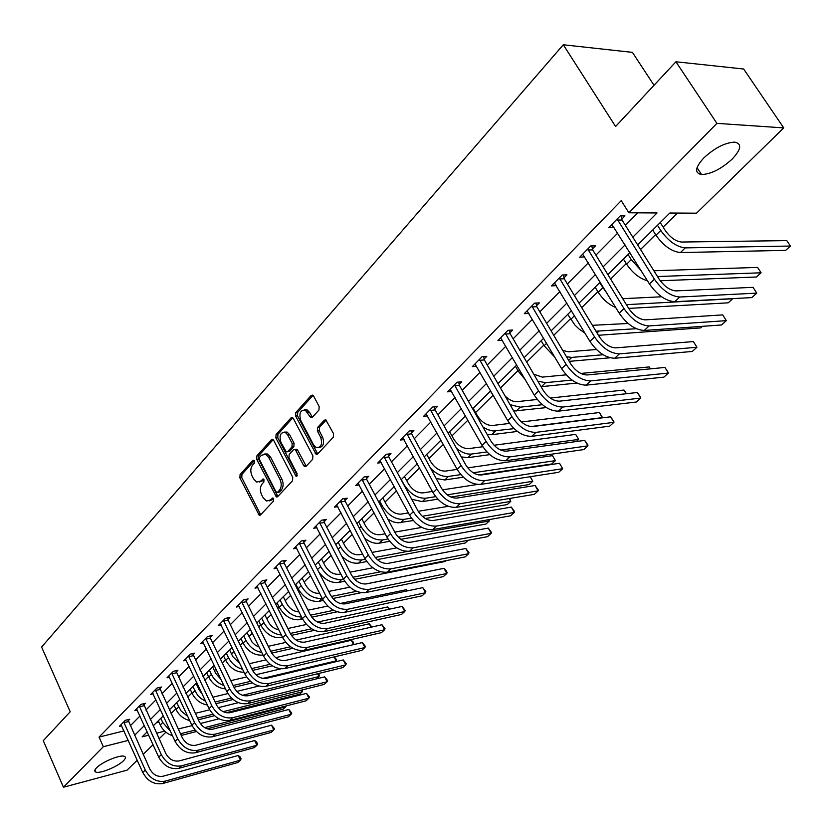 <?xml version="1.0" encoding="UTF-8"?>
<svg xmlns="http://www.w3.org/2000/svg" width="832" height="832" viewBox="0 0 832 832"><rect width="100%" height="100%" fill="white"/><g stroke="black" fill="none" stroke-linecap="round" stroke-linejoin="round"><path stroke-width="1.25" d="M254.384 460.855L252.824 460.387L240.074 474.583L239.886 477.911L259.272 515.32L260.458 515.008L273.52 501.062L273.655 498.701L272.938 497.973L270.358 500.011L266.417 501.02L263.11 497.702L261.56 494.645C259.792 490.454 259.99 486.866 262.163 483.891L263.848 482.061L263.983 479.7L263.286 478.982L260.718 481.042L256.734 482.071L253.531 478.826L252.002 475.8C250.245 471.63 250.442 468.052 252.595 465.057L254.259 463.206L254.384 460.855M732.181 159.099C721.25 169 711.038 174.148 701.553 174.554C694.335 173.108 695.105 167.544 703.872 157.872C714.75 147.888 725.015 142.646 734.646 142.126C742.071 143.666 741.25 149.323 732.181 159.099M123.531 760.708C117.978 766.532 99.85 773.989 95.794 772.065C94.203 771.41 94.474 769.985 96.585 767.79C102.045 761.946 120.37 754.416 124.374 756.33C126.017 757.006 125.736 758.462 123.531 760.708M318.937 410.062L319.155 406.526L313.591 396.032L312.718 395.106L311.178 395.429L295.818 412.526L295.61 416.01L316.139 454.334L317.574 454.022L333.32 437.216L333.549 433.659L325.832 419.879L324.303 420.191L317.585 427.482L317.366 431.007L320.705 437.33C322.65 444.309 321.152 447.72 316.202 447.585L313.633 444.943L300.737 420.347C298.813 413.317 300.331 409.916 305.302 410.134L310.762 417.706L312.26 417.383L318.937 410.062M137.228 760.23L127.057 770.172L63.45 787.228L43.264 740.678L70.21 711.766L41.6 647.067L563.295 44.772L615.597 126.506L675.927 61.776L716.903 123.365L783.734 127.889L696.53 213.179L669.833 213.023L637.686 244.941M63.45 787.228L103.334 746.71L128.263 740.386M632.819 237.172L657.041 212.95L628.878 212.784L621.234 200.647L99.05 737.1L103.334 746.71M628.878 212.784L716.903 123.365M273.686 440.367L272.74 439.4L271.388 439.722L256.859 455.894L256.672 459.264L276.401 496.964L277.659 496.652L292.542 480.75L292.75 477.318L273.686 440.367M276.068 434.512L291.002 417.882L292.448 417.56L293.353 418.506L312.863 455.801L312.645 459.295L306.051 466.326L304.668 466.648L303.68 465.629L295.807 450.497L294.85 449.509L293.446 449.821L289.182 454.48L288.974 457.922L297.107 473.637L296.015 476.268L275.87 437.934L276.068 434.512L277.971 434.294L292.802 417.799M654.014 85.28L632.434 52.374L563.295 44.772M99.05 737.1L123.968 730.902M130.229 725.858L139.953 716.03M145.881 710.05L155.938 699.878M161.918 693.826L172.318 683.322M178.37 677.206L189.134 666.328M195.25 660.15L206.378 648.898M212.566 642.647L224.078 630.999M230.339 624.676L242.268 612.622M248.581 606.226L260.936 593.746M267.332 587.278L280.134 574.34M286.593 567.809L299.863 554.403M306.394 547.789L320.143 533.894M326.758 527.207L341.016 512.803M347.714 506.033L362.502 491.088M369.273 484.245L384.613 468.728M391.477 461.802L407.399 445.702M414.336 438.682L430.882 421.97M437.902 414.866L455.083 397.498M462.197 390.312L480.054 372.258M487.261 364.978L505.825 346.216M513.115 338.842L532.438 319.322M539.822 311.854L559.926 291.533M567.403 283.972L588.338 262.808M595.91 255.154L617.718 233.116M625.394 225.347L637.77 212.836M128.149 720.866L129.75 719.233L125.31 720.314L119.402 726.336L121.659 725.774M143.759 704.995L145.402 703.321L140.93 704.382L134.878 710.559L137.207 709.998M159.754 688.74L161.439 687.024L156.957 688.064L150.748 694.387L153.14 693.826M176.155 672.058L177.892 670.301L173.378 671.31L167.014 677.81L169.489 677.248M192.993 654.95L194.761 653.151L190.237 654.139L183.706 660.795L186.254 660.234M210.257 637.406L212.077 635.554L207.532 636.511L200.824 643.344L203.455 642.782M227.978 619.382L229.85 617.479L225.285 618.415L218.4 625.425L221.114 624.874M246.178 600.881L248.102 598.936L243.516 599.83L236.454 607.038L239.252 606.476M264.878 581.88L266.854 579.873L262.246 580.746L254.987 588.141L257.889 587.59M284.086 562.359L286.114 560.3L281.497 561.122L274.03 568.734L277.035 568.183M303.836 542.287L305.916 540.166L301.288 540.956L293.613 548.777L296.722 548.236M324.137 521.643L326.279 519.47L321.641 520.218L313.737 528.268L316.971 527.727M345.03 500.417L347.235 498.17L342.576 498.878L334.454 507.156L337.792 506.636M366.527 478.566L368.794 476.258L364.125 476.913L355.763 485.441L359.237 484.931M388.658 456.071L390.998 453.69L386.318 454.303L377.707 463.07L381.316 462.592M411.455 432.89L413.868 430.446L409.178 430.997L400.296 440.045L404.061 439.577M434.949 409.011L437.434 406.484L432.734 406.994L423.592 416.312L427.502 415.875M459.17 384.394L461.729 381.794L457.028 382.231L447.595 391.841L451.672 391.446M484.151 359.008L486.793 356.314L482.082 356.689L472.347 366.61L476.622 366.246M509.933 332.8L512.658 330.023L507.946 330.335L497.9 340.569L502.362 340.257M536.546 305.75L539.365 302.879L534.654 303.118L524.274 313.685L528.954 313.425M564.044 277.805L566.956 274.841L562.245 274.997L551.522 285.917L556.358 285.605M592.457 248.914L595.473 245.856L590.762 245.929L579.686 257.223L584.667 256.828M621.847 219.045L624.957 215.883L620.266 215.862L608.795 227.542L613.943 227.074M171.08 713.575L175.781 708.926M187.71 697.122L191.922 692.962M197.829 687.128L198.598 686.369M204.786 680.254L208.478 676.603M214.448 670.706L216.05 669.126M222.3 662.938L225.441 659.828M231.483 653.869L233.958 651.414M240.282 645.164L242.85 642.626M248.945 636.594L252.356 633.225M258.752 626.902L260.707 624.967M266.874 618.873L271.253 614.546M277.722 608.15L279.042 606.85M285.272 600.683L290.68 595.348M297.222 588.879L297.866 588.245M304.158 582.015L310.648 575.609M323.565 562.838L331.188 555.308M343.491 543.14L352.321 534.414M363.979 522.881L374.067 512.907M385.039 502.06L396.469 490.766M406.713 480.646L419.546 467.958M429.01 458.609L443.331 444.444M451.953 435.916L467.865 420.191M475.592 412.558L492.95 395.398M500.469 387.972L517.972 370.666M526.677 362.055L543.774 345.155M553.748 335.296L570.398 318.843M581.724 307.642L597.875 291.678M610.636 279.063L626.267 263.619M640.546 249.496L655.595 234.614M663.146 227.157L677.394 213.075M156.218 722.883L158.964 722.207M675.927 61.776L743.642 69.014L783.734 127.889M165.89 732.191L159.089 738.847M153.067 744.734L143.187 754.406M147.181 731.858L142.137 736.871L148.71 735.197M156.51 733.221L164.694 731.141M629.918 252.658L607.859 274.55M600.184 282.162L579.02 303.181M571.449 310.69L551.117 330.866M543.65 338.281L524.118 357.677M516.745 364.988L497.973 383.625M490.693 390.853L472.638 408.772M465.452 415.917L448.084 433.15M440.981 440.201L424.268 456.799M417.258 463.757L401.159 479.731M394.233 486.606L378.726 501.998M371.883 508.789L356.949 523.619M350.189 530.338L335.785 544.627M329.098 551.262L315.214 565.053M308.61 571.605L295.214 584.906M288.683 591.386L275.766 604.219M269.308 610.626L256.838 623.002M250.453 629.346L238.41 641.295M232.097 647.566L220.459 659.11M214.219 665.309L202.987 676.458M196.81 682.594L185.952 693.368M179.847 699.431L169.354 709.852M163.311 715.842L153.161 725.92M134.545 735.363L144.321 725.587M150.28 719.628L160.389 709.519M166.41 703.508L176.862 693.046M182.946 686.962L193.773 676.146M199.919 669.999L211.11 658.809M217.329 652.59L228.925 641.004M235.206 634.712L247.208 622.721M253.562 616.356L265.99 603.938M272.428 597.511L285.293 584.636M291.803 578.136L305.146 564.793M311.719 558.21L325.551 544.388M332.207 537.732L346.549 523.39M353.288 516.651L368.17 501.779M374.982 494.967L390.426 479.523M397.322 472.628L413.348 456.602M420.337 449.623L436.977 432.973M444.049 425.911L461.344 408.616M468.499 401.461L486.481 383.49M493.73 376.241L512.418 357.552M519.761 350.21L539.209 330.762M546.645 323.336L566.883 303.098M574.413 295.568L595.494 274.498M603.127 266.864L625.082 244.91M556.234 285.73L554.715 283.213M584.386 257.119L582.618 254.228M613.496 227.531L611.676 224.609M259.397 482.019L262.61 480.792L260.718 481.042M263.838 479.45L262.61 480.792M269.09 500.947L272.251 499.741L270.358 500.011M273.489 498.42L272.251 499.741M254.27 460.647L241.956 474.334L241.779 477.662L260.697 514.758M273.146 439.66L258.752 455.655L258.565 459.025L277.857 496.434M259.646 457.226L259.511 459.597L275.954 491.795L277.566 492.305L279.375 490.36C281.601 487.354 281.819 483.725 280.02 479.471L268.694 457.392L265.616 454.23L261.425 455.26L259.646 457.226M277.441 492.409L279.458 492.034L277.566 492.305M264.742 453.97L267.509 454.002L270.587 457.153L281.913 479.211C283.712 483.465 283.494 487.094 281.268 490.09L279.458 492.034M295.537 449.426L296.743 449.28L297.71 450.268L306.197 466.17M277.971 434.294L277.763 437.726L297.284 475.436M287.695 434.897L285.21 432.318C280.467 432.214 279.032 435.573 280.925 442.374L286.312 451.922L287.685 451.599L291.949 446.94L292.157 443.477L287.695 434.897L289.598 434.678L287.113 432.099L284.523 432.078M287.498 451.776L289.588 451.37L287.685 451.599M289.598 434.678L294.06 443.258L293.852 446.711L289.588 451.37M304.491 409.854L307.216 409.947L309.608 412.464L312.343 417.29M318.916 447.616C323.336 446.857 324.563 443.352 322.608 437.112L320.705 437.33M326.134 420.066L319.498 427.274L319.27 430.789L322.608 437.112M313.03 395.314L297.721 412.329L297.513 415.813L317.699 453.898M170.373 731.141L162.75 722.519L160.815 718.328M172.463 735.665C166.982 733.907 162.906 730.34 160.243 724.984L158.319 720.803M178.214 728.957L192.088 725.629M200.335 723.528L218.941 718.796M204.693 727.636L285.875 706.753L283.296 709.124L207.085 728.78M196.414 731.536L181.22 735.457M195.073 730.111L180.43 733.741M286.302 705.89L285.875 706.753L285.553 706.087M120.994 724.714L142.782 772.522L145.309 770.089L123.708 721.947M127.91 719.68L149.75 768.882C152.984 774.665 157.404 777.119 163.02 776.235L238.202 755.487L240.198 757.016L241.082 758.888L240.417 760.167L165.246 781.123C156.822 782.465 150.176 778.783 145.309 770.089M238.202 755.487L240.417 760.167L237.817 762.528L162.687 783.526C154.263 784.878 147.628 781.206 142.782 772.522M128.294 721.594L123.854 722.675M187.803 716.466L181.106 710.954L176.592 702.655M189.717 720.564C183.612 719.077 179.046 715.364 176.01 709.415L174.044 705.193M195.322 713.357L209.716 709.8M218.244 707.678L238.42 702.655M302.359 689.884L302.234 691.818L223.205 711.682M301.402 690.123L302.234 691.818L299.593 694.231L226.283 712.733M214.469 715.718L198.338 719.784M212.971 714.262L197.558 718.12M196.05 683.342L199.108 689.842L202.249 694.106M205.629 701.251L200.959 698.526L197.756 695.458L192.774 686.598M207.386 704.985C200.689 703.862 195.614 700.024 192.161 693.462L190.154 689.198M212.836 697.226L227.864 693.576M236.735 691.423L258.856 686.057M318.469 673.525L319.478 675.428L318.978 676.53L242.486 695.302M233.095 699.494L215.914 703.726M316.378 678.902L318.978 676.53L317.585 673.743M231.421 698.017L215.103 702.021M136.51 708.895L158.735 757.141L161.325 754.645L139.287 706.066M143.51 703.778L165.786 753.459C169.083 759.294 173.545 761.79 179.182 760.937L254.665 740.522L256.662 742.082L257.566 743.974L256.922 745.243L181.459 765.866C172.983 767.166 166.275 763.422 161.325 754.645M254.665 740.522L256.922 745.243L254.249 747.656L178.828 768.342C170.373 769.642 163.665 765.908 158.735 757.141M143.905 705.734L139.443 706.805M152.422 692.682L175.094 741.364L177.757 738.806L155.272 689.78M159.494 687.471L182.239 737.641C185.588 743.538 190.091 746.075 195.759 745.254L271.523 725.182L274.446 728.697L273.832 729.955L198.078 750.225C189.571 751.483 182.79 747.677 177.757 738.806M271.523 725.182L273.832 729.955L271.086 732.43L195.385 752.762C186.878 754.021 180.118 750.225 175.094 741.364M159.91 689.478L155.418 690.529M212.628 666.89L215.748 673.442L220.906 679.297M223.881 685.516C218.348 683.571 214.188 679.879 211.401 674.44L209.352 670.134M225.493 688.886C218.234 688.241 212.638 684.31 208.718 677.102L206.669 672.807M230.807 680.67L246.584 676.946M255.85 674.752L280.831 668.845M334.402 656.843L336.596 659.797L336.118 660.878L262.839 678.402M252.346 682.864L233.979 687.274M334.974 661.918L336.118 660.878L334.121 656.916M250.474 681.366L233.137 685.506M229.622 650.021L232.814 656.625L239.824 663.551M242.58 669.24C236.371 667.576 231.66 663.697 228.446 657.602L226.356 653.266M244.046 672.266C236.257 672.214 230.142 668.231 225.69 660.327L223.6 655.99M249.288 663.707L265.897 659.901M275.642 657.654L351.322 640.266L353.174 641.95L353.787 644.561M272.272 665.808L252.554 670.415M270.15 664.29L251.659 668.585M353.548 644.613L351.322 640.266M247.052 632.715L252.179 642.273L255.382 645.226L259.116 647.046M261.747 652.413C254.883 651.134 249.61 647.109 245.929 640.328L243.797 635.95M263.047 655.075C254.8 655.762 248.154 651.778 243.1 643.126L240.968 638.758M268.299 646.318L285.834 642.408M296.192 640.099L369.252 623.813L371.862 627.016M292.947 648.294L271.69 653.12M290.514 646.766L270.712 651.238M370.999 627.203L369.252 623.813M168.73 676.052L191.87 725.192L194.605 722.561L171.652 673.078M175.895 670.748L199.108 721.417C202.519 727.376 207.064 729.955 212.763 729.165L288.798 709.478L291.741 713.045L291.148 714.282L215.124 734.188C206.575 735.394 199.732 731.515 194.605 722.561M288.798 709.478L291.148 714.282L288.34 716.82L212.368 736.788C203.819 738.005 196.986 734.136 191.87 725.192M176.311 672.818L171.808 673.837M185.463 658.996L209.092 708.594L211.89 705.89L188.458 655.949M192.712 653.598L216.414 704.777C219.887 710.788 224.484 713.419 230.204 712.66L306.509 693.378L309.462 697.008L308.901 698.225L232.617 717.735C224.026 718.89 217.11 714.938 211.89 705.89M306.509 693.378L308.901 698.225L306.03 700.825L229.788 720.398C221.198 721.562 214.302 717.631 209.092 708.594M193.149 655.72L188.625 656.708M202.634 641.503L226.762 691.548L229.642 688.782L205.712 638.362M209.966 635.991L210.413 638.175L234.177 687.69C237.713 693.763 242.362 696.446 248.113 695.718L324.657 676.863L327.631 680.555L327.111 681.762L250.578 700.835C241.935 701.948 234.957 697.923 229.642 688.782M324.657 676.863L327.111 681.762L324.158 684.424L247.666 703.581C239.034 704.694 232.066 700.679 226.762 691.548M210.413 638.175L205.868 639.142M264.94 614.962L268.268 621.691C270.743 626.205 274.269 628.919 278.834 629.845M281.393 635.003C273.936 634.244 268.091 630.115 263.869 622.606L261.685 618.186M282.547 637.333L281.445 637.582C273.073 638.414 266.25 634.379 260.967 625.477L258.794 621.067M287.851 628.493L306.446 624.478M317.616 622.066L387.618 606.954L389.667 609.138M314.475 630.313L291.429 635.378M311.615 628.784L290.316 633.443M388.846 609.315L387.618 606.954M220.262 623.542L244.91 674.055L247.863 671.206L223.423 620.318M227.677 617.926L228.145 620.173L252.418 670.145C256.017 676.281 260.707 679.016 266.49 678.33L343.273 659.932L346.268 663.686L345.779 664.872L269.006 683.498C260.333 684.549 253.282 680.451 247.863 671.206M343.273 659.932L345.779 664.872L342.753 667.607L266.022 686.306C257.348 687.367 250.318 683.28 244.91 674.055M228.145 620.173L223.579 621.098M283.296 596.742L286.697 603.522C289.723 608.795 293.831 611.593 299 611.915M301.548 616.99C293.53 616.897 287.113 612.706 282.287 604.417L280.051 599.955M302.619 619.122L299.988 619.684C291.574 620.464 284.679 616.356 279.302 607.37L277.077 602.909M307.975 610.199L327.777 606.07M340.194 603.481L406.442 589.68L407.576 590.814M337.064 611.811L311.813 617.178M333.559 610.324L310.502 615.191M407.087 590.918L406.442 589.68M238.358 605.093L263.546 656.084L266.583 653.162L241.602 601.786M245.866 599.373L246.345 601.682L271.149 652.122C274.82 658.33 279.562 661.107 285.366 660.473L362.378 642.564L365.394 646.391L364.936 647.546L287.945 665.683C279.23 666.671 272.106 662.501 266.583 653.162M362.378 642.564L364.936 647.546L361.826 650.354L284.877 668.574C276.162 669.573 269.058 665.413 263.546 656.084M246.345 601.682L241.769 602.586M302.141 578.032L305.614 584.875C309.265 590.918 313.914 593.715 319.54 593.268L319.623 593.247M322.202 598.312L322.109 598.333C313.664 599.03 306.686 594.828 301.184 585.738L298.906 581.235M323.326 600.444L319.02 601.328C310.575 602.035 303.607 597.844 298.126 588.765L295.859 584.272M328.692 591.427L349.887 587.184M365.726 584.002L425.734 571.969M361.244 592.675L332.873 598.489M356.481 591.334L331.354 596.45M256.942 586.154L282.693 637.624L285.813 634.618L260.281 582.754M264.545 580.31L265.044 582.691L290.399 633.61C294.143 639.881 298.927 642.72 304.762 642.117L381.982 624.738L385.018 628.628L384.592 629.762L307.393 647.39C298.636 648.305 291.45 644.051 285.813 634.618M381.982 624.738L384.592 629.762L381.41 632.642L304.242 650.354C295.495 651.29 288.309 647.046 282.693 637.624M265.044 582.691L260.447 583.554M321.495 558.813L325.042 565.729C328.775 571.834 333.455 574.683 339.102 574.278L340.798 573.955M365.664 592.571L369.086 589.337L446.805 573.498L443.352 576.618L365.664 592.571C356.803 593.289 349.398 588.786 343.429 579.062L341.744 579.394C333.258 580.018 326.217 575.744 320.611 566.55L318.282 562.006M350.054 572.177L372.85 567.788M445.817 560.706L444.902 561.548L354.682 579.29M344.708 581.256L338.562 582.462C330.97 583.201 324.293 579.571 318.542 571.563M380.671 571.782L352.903 577.21M276.047 566.686L302.38 618.644L305.583 615.555L279.469 563.191M283.743 560.726L284.253 563.17L310.18 614.588C314.007 620.922 318.843 623.813 324.688 623.262L402.106 606.434L405.163 610.397L404.778 611.51L327.382 628.576C318.594 629.429 311.324 625.092 305.583 615.555M402.106 606.434L404.778 611.51L401.502 614.463L324.147 631.623C315.359 632.497 308.1 628.17 302.38 618.644M284.253 563.17L279.646 564.002M341.38 539.074L345.01 546.052C348.806 552.219 353.548 555.121 359.216 554.767L362.627 554.143M365.342 559.291L361.91 559.926C353.392 560.487 346.278 556.119 340.558 546.842L338.177 542.256M372.06 552.406L396.781 547.872M468.198 540.259L465.171 543.036L377.281 559.582M366.798 561.548L358.634 563.087C352.924 563.836 347.298 561.517 341.734 556.13M407.514 551.408L375.19 557.45M295.682 546.676L322.618 599.134L325.915 595.951L299.198 543.078M303.472 540.582L304.002 543.109L330.533 595.015C334.422 601.422 339.31 604.375 345.186 603.866L422.781 587.642L425.849 591.677L425.506 592.758L347.942 609.232C339.113 610.022 331.77 605.592 325.915 595.951M422.781 587.642L425.506 592.758L422.146 595.795L344.614 612.373C335.785 613.163 328.453 608.754 322.618 599.134M304.002 543.109L299.374 543.91M361.816 518.783L365.529 525.834C369.408 532.064 374.192 535.018 379.881 534.716L385.143 533.801M387.982 538.98L382.637 539.926C374.088 540.405 366.902 535.954 361.067 526.583L358.634 521.945M394.774 532.116L421.824 527.394M489.268 519.584L489.341 520.957L398.289 537.15M488.644 519.688L489.341 520.957L485.961 524.046L400.754 539.323M389.636 541.31L379.278 543.171C374.566 543.847 369.678 542.194 364.603 538.2M315.869 526.094L343.429 579.062L346.83 575.786L319.488 522.402M323.762 519.875L324.314 522.486L351.458 574.891C355.43 581.36 360.37 584.376 366.267 583.918L444.007 568.329L445.983 570.378L447.096 572.447L446.805 573.498L444.007 568.329M369.086 589.337C360.225 590.044 352.81 585.53 346.83 575.786M324.314 522.486L319.665 523.234M382.834 497.921L386.63 505.034C390.582 511.326 395.418 514.353 401.128 514.103L408.377 512.907M411.403 518.107L403.946 519.366C395.366 519.761 388.107 515.216 382.158 505.742L379.673 501.072M418.215 511.285L448.282 506.324M509.735 498.451L510.775 501.384L422.261 516.277M509.184 498.545L510.775 501.384L507.302 504.556L425.235 518.492M413.286 520.52L397.998 522.85L393.463 521.976L387.878 519.178M336.638 504.93L364.853 558.407L368.347 555.038L340.371 501.124M308.142 412.61L307.174 411.809M344.635 498.566L345.207 501.259L372.996 554.185C377.052 560.726 382.044 563.794 387.962 563.389L465.837 548.486L468.936 552.677L468.686 553.706L390.853 568.87C381.961 569.494 374.452 564.886 368.347 555.038M465.837 548.486L468.686 553.706L465.14 556.91L387.317 572.187C378.435 572.832 370.947 568.235 364.853 558.407M345.207 501.259L340.548 501.977M404.446 476.466L408.335 483.642C412.37 490.006 417.248 493.095 422.978 492.898L432.37 491.442M435.656 496.662L425.859 498.212C417.269 498.514 409.926 493.886 403.853 484.307L401.305 479.596M442.51 489.871L477.36 484.474M530.286 476.705L532.792 481.281L447.21 494.832M530.192 476.715L532.792 481.281L529.225 484.536L450.934 497.058M437.809 499.158L422.313 501.644L411.705 499.262M358.01 483.142L386.911 537.139L390.51 533.676L361.858 479.232M366.111 476.632L366.704 479.419L395.158 532.854C399.308 539.469 404.352 542.61 410.29 542.266L488.27 528.081L491.39 532.355L491.192 533.343L413.244 547.799C404.331 548.34 396.75 543.629 390.51 533.676M488.27 528.081L491.192 533.343L487.542 536.65L409.614 551.21C400.702 551.772 393.13 547.082 386.911 537.139M366.704 479.419L362.034 480.085M426.691 454.386L430.664 461.635C434.793 468.062 439.722 471.214 445.463 471.089L457.163 469.394L426.046 413.795M467.761 467.865L552.51 455.634L555.402 460.637L473.262 472.774M552.51 455.634L555.402 460.637L551.73 463.986L478.618 474.916M463.278 477.204L444.756 479.97L436.166 478.494M460.803 474.614L448.417 476.445C442.458 476.965 436.498 474.219 430.529 468.218M380.026 460.71L409.635 515.237L413.338 511.67L383.978 456.685M388.222 454.054L388.846 456.934L417.997 510.9C422.23 517.587 427.326 520.79 433.285 520.499L511.347 507.094L514.488 511.451L514.332 512.408L436.322 526.094C427.367 526.542 419.713 521.726 413.338 511.67M511.347 507.094L514.332 512.408L510.578 515.809L432.578 529.61C423.634 530.078 415.979 525.283 409.635 515.237M388.846 456.934L384.166 457.558M449.582 431.662L453.658 438.974C457.87 445.474 462.852 448.687 468.614 448.625L482.851 446.732M494.042 445.245L575.671 434.366L578.635 439.421L500.698 450.07M489.767 454.636L467.865 457.673L461.302 456.903M576.306 441.542L578.635 439.421L575.671 434.366M486.918 451.953L471.64 454.033C466.898 454.511 461.874 452.618 456.55 448.354M402.688 437.611L433.035 492.669L436.852 488.987L406.765 433.462M410.998 430.789L411.642 433.774L441.522 488.27C445.858 495.03 451.006 498.306 456.986 498.087L535.09 485.503L538.252 489.954L538.148 490.87L460.086 503.724C451.11 504.078 443.373 499.169 436.852 488.987M535.09 485.503L538.148 490.87L534.29 494.364L456.227 507.354C447.262 507.728 439.525 502.83 433.035 492.669M411.642 433.774L406.952 434.346M473.169 408.252L477.339 415.636C481.645 422.198 486.678 425.495 492.45 425.495L509.517 423.426M521.487 421.98L599.487 412.516L602.514 417.612L530.764 426.566M517.4 431.444L491.67 434.71L487.146 434.439M602.254 417.851L599.487 412.516M514.072 428.646L493.106 430.997L487.677 429.614L482.976 427.055M461.105 465.608L457.163 469.404C463.809 479.679 471.619 484.682 480.615 484.422L558.688 472.295L562.671 468.697L484.588 480.678C475.592 480.917 467.761 475.894 461.105 465.608L430.248 409.521M434.47 406.806L435.146 409.906L465.785 464.942C470.205 471.775 475.415 475.124 481.406 474.978L559.53 463.278L562.671 468.697L559.53 463.278M435.146 409.906L430.446 410.415M495.643 399.506L490.474 391.071M505.066 395.98C509.163 399.974 513.136 401.866 517.005 401.669L537.274 399.464M550.274 398.06L623.969 390.042L626.475 393.713M546.354 407.597L513.739 411.06M542.391 404.695L520.187 407.181L510.058 404.654M626.194 393.744L623.969 390.042M450.133 389.251L482.05 445.401L486.117 441.49L454.459 384.842M458.661 382.075L459.368 385.299L490.797 440.877C495.321 447.793 500.583 451.214 506.594 451.142L584.698 440.388L587.891 445.026L587.912 445.858L509.86 456.903C500.843 457.038 492.929 451.901 486.117 441.49M584.698 440.388L587.912 445.858L583.814 449.571L505.762 460.762C496.746 460.918 488.842 455.801 482.05 445.401M459.368 385.299L454.657 385.757M525.335 379.756L518.305 371.238L515.434 366.298M533.79 374.223L542.318 377.114L566.207 374.837M580.778 373.443L649.158 366.933L650.489 368.836M576.94 383.074L541.07 386.682M572 380.068L545.574 382.678L537.867 381.212M650.333 368.846L649.158 366.933M474.968 363.938L507.738 420.649L511.93 416.603L479.44 359.382M483.61 356.574L484.349 359.923L516.61 416.052C521.238 423.051 526.562 426.546 532.574 426.556L610.636 416.801L613.839 421.543L613.922 422.334L535.933 432.37C526.906 432.39 518.898 427.128 511.93 416.603M610.636 416.801L613.922 422.334L609.71 426.15L531.7 436.353C522.673 436.394 514.686 431.153 507.738 420.649M484.349 359.923L479.638 360.308M554.809 357.157L544.118 345.738L541.164 340.746M562.786 350.501L568.422 351.78L596.44 349.513M610.095 357.802L569.234 361.358M603.148 354.744L571.771 357.406L566.488 356.741M500.604 337.813L534.248 395.086L538.574 390.915L505.211 333.112M509.361 330.242L510.141 333.736L543.254 390.426C547.997 397.498 553.384 401.076 559.406 401.17L637.364 392.496L640.588 397.342L640.744 398.081L562.848 407.046C553.8 406.942 545.709 401.565 538.574 390.915M637.364 392.496L640.744 398.081L636.386 402.022L558.48 411.164C549.432 411.07 541.362 405.714 534.248 395.086M510.141 333.736L505.419 334.048M584.896 333.029L579.166 329.139L574.974 325.114L567.726 314.392M592.405 325.312L628.15 323.492M702.489 326.321L700.762 327.891L598.426 335.275M636.303 328.713L595.941 331.178M527.072 310.846L561.631 368.68L566.103 364.374L531.835 305.989M535.943 303.056L536.754 306.696L570.783 363.958C575.64 371.114 581.079 374.774 587.111 374.962L664.924 367.442L668.158 372.382L668.387 373.069L590.647 380.89C581.599 380.65 573.414 375.138 566.103 364.374M664.924 367.442L668.387 373.069L663.905 377.135L586.134 385.143C577.075 384.925 568.911 379.434 561.631 368.68M536.754 306.696L532.043 306.935M607.454 294.018L599.612 282.734M615.753 307.57C608.743 304.574 602.909 299.468 598.239 292.261L595.13 287.175M622.721 298.688L661.617 296.774M626.402 304.678L732.68 298.75L728.208 302.827L628.701 308.412M554.414 282.974L589.93 341.401L594.558 336.939L559.333 277.961M563.399 274.955L564.252 278.762L599.227 336.596C604.198 343.834 609.7 347.589 615.732 347.87L693.358 341.578L696.602 346.642L696.914 347.277L619.382 353.87C610.324 353.475 602.046 347.838 594.558 336.939M693.358 341.578L696.914 347.277L692.286 351.458L614.713 358.259C605.654 357.895 597.386 352.279 589.93 341.401M564.252 278.762L559.541 278.928M641.004 270.431L631.27 259.626L628.066 254.488M647.462 280.779C639.465 278.45 632.518 272.927 626.631 264.212L623.438 259.074M653.879 270.764L757.598 267.415L761.103 272.792L657.498 276.536M761.103 272.792L756.486 277.004L660.244 280.758M582.67 254.176L619.195 313.186L623.979 308.568L587.756 248.997M591.781 245.908L592.675 249.891L628.638 308.308C633.734 315.63 639.309 319.478 645.341 319.862L722.706 314.891L726.357 320.642L649.085 325.926C640.026 325.385 631.654 319.602 623.979 308.568M726.357 320.642L721.583 324.969L644.249 330.46C635.19 329.95 626.839 324.189 619.195 313.186M592.675 249.891L587.974 249.974M660.223 222.56L665.246 230.454C670.301 237.546 675.73 241.405 681.522 242.039L786.802 240.614L790.4 246.043L685.256 247.884C676.551 246.958 668.387 241.155 660.774 230.485L657.478 225.285M790.4 246.043L785.647 250.38L680.42 252.554C671.705 251.649 663.562 245.866 655.98 235.217L652.694 230.038M611.884 224.401L649.47 283.993L654.42 279.219L617.146 219.034M621.119 215.862L622.066 220.043L659.069 279.042C664.3 286.447 669.926 290.399 675.958 290.888L753.012 287.331L756.766 293.134L679.806 297.014C670.758 296.306 662.293 290.378 654.42 279.219M756.766 293.134L751.826 297.596L674.814 301.714C665.766 301.038 657.311 295.131 649.47 283.993M622.066 220.043L617.375 220.033M253.885 460.252L252.824 460.387M273.083 498.046L272.064 498.191M263.442 479.066L262.402 479.211M260.104 513.989L258.222 514.27M241.779 477.662L239.886 477.911M241.956 474.334L240.074 474.583M277.254 495.654L275.371 495.924M258.565 459.025L256.672 459.264M258.752 455.655L256.859 455.894M272.99 439.535L271.388 439.722M281.268 490.09L279.375 490.36M281.913 479.211L280.02 479.471M270.587 457.153L268.694 457.392M292.698 417.706L291.002 417.882M305.573 465.39L303.68 465.629M297.71 450.268L295.807 450.497M297.201 475.29L295.308 475.55M277.763 437.726L275.87 437.934M293.852 446.711L291.949 446.94M294.06 443.258L292.157 443.477M311.761 416.551L309.858 416.749M309.608 412.464L307.694 412.662M319.27 430.789L317.366 431.007M319.498 427.274L317.585 427.482M326.05 420.004L324.303 420.191M317.065 453.107L315.162 453.336M297.513 415.813L295.61 416.01M297.721 412.329L295.818 412.526M312.957 395.262L311.178 395.429M160.243 724.984L162.75 722.519M180.856 734.656L182.114 733.439M162.687 783.526L165.246 781.123M176.01 709.415L178.568 706.888M192.161 693.462L194.782 690.862M178.828 768.342L181.459 765.866M195.385 752.762L198.078 750.225M208.718 677.102L211.401 674.44M225.69 660.327L228.446 657.602M243.1 643.126L245.929 640.328M212.368 736.788L215.124 734.188M229.788 720.398L232.617 717.735M247.666 703.581L250.578 700.835M260.967 625.477L263.869 622.606M281.445 637.582L282.277 636.782M266.022 686.306L269.006 683.498M279.302 607.37L282.287 604.417M299.988 619.684L301.943 617.791M284.877 668.574L287.945 665.683M298.126 588.765L301.184 585.738M319.02 601.328L322.109 598.333M304.242 650.354L307.393 647.39M317.533 569.587L320.611 566.55M338.562 582.462L341.744 579.394M324.147 631.623L327.382 628.576M338.156 549.214L340.558 546.842M358.634 563.087L361.91 559.926M344.614 612.373L347.942 609.232M359.382 528.247L361.067 526.583M379.278 543.171L382.637 539.926M381.222 506.678L382.158 505.742M400.483 522.694L403.946 519.366M387.317 572.187L390.853 568.87M422.313 501.644L425.859 498.212M409.614 551.21L413.244 547.799M444.756 479.97L448.417 476.445M432.578 529.61L436.322 526.094M467.865 457.673L471.64 454.033M456.227 507.354L460.086 503.724M491.67 434.71L495.55 430.966M480.615 484.422L484.588 480.678M516.183 411.039L520.187 407.181M505.762 460.762L509.86 456.903M518.305 371.238L519.626 369.938M541.455 386.651L545.574 382.678M531.7 436.353L535.933 432.37M544.118 345.738L546.603 343.273M568.662 360.402L571.771 357.406M558.48 411.164L562.848 407.046M570.752 319.426L574.486 315.734M597.054 333.008L598.79 331.334M586.134 385.143L590.647 380.89M598.239 292.261L602.732 287.83M614.713 358.259L619.382 353.87M626.631 264.212L631.27 259.626M644.249 330.46L649.085 325.926M655.98 235.217L660.774 230.485M680.42 252.554L685.256 247.884M674.814 301.714L679.806 297.014M701.553 174.554L697.05 167.658M95.794 772.065L94.91 770.078M260.291 515.164L259.272 515.32M277.493 496.808L276.401 496.964M267.509 454.002L265.616 454.23M305.885 466.482L304.668 466.648M296.743 449.28L294.85 449.509M296.837 476.154L296.015 476.268M287.113 432.099L285.21 432.318M312.073 417.57L310.762 417.706M307.216 409.947L305.302 410.134M317.408 454.178L316.139 454.334"/></g></svg>
